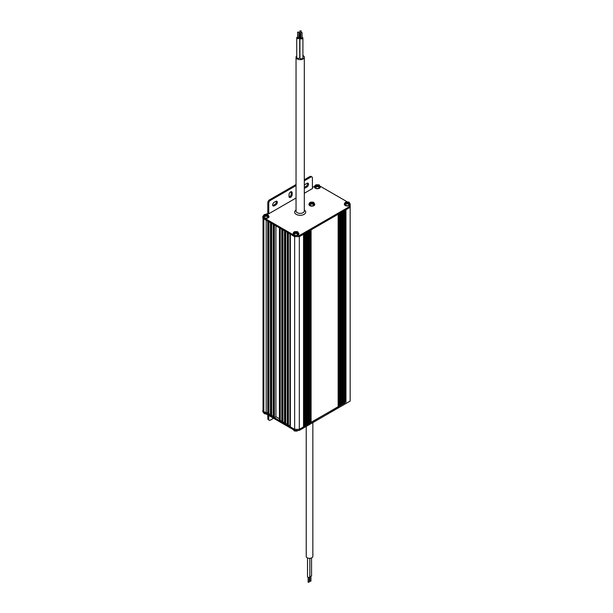<?xml version="1.0" encoding="UTF-8"?>
<svg xmlns="http://www.w3.org/2000/svg" width="613" height="613" viewBox="0 0 613 613"><rect width="100%" height="100%" fill="white"/><g stroke="black" fill="none" stroke-linecap="round" stroke-linejoin="round"><path stroke-width="0.92" d="M274.371 417.629L274.371 224.948L273.59 224.496L273.59 417.177L274.371 417.629L275.927 416.725L279.436 418.756M280.218 421.001L280.218 228.327L279.436 227.875L279.436 420.556L280.218 421.001L282.164 420.326M282.945 422.579L282.945 229.898L282.164 229.454L282.164 422.127L282.945 422.579L284.892 421.905M285.673 424.158L285.673 231.476L284.892 231.024L284.892 423.706L285.673 424.158L287.62 423.483M288.401 425.728L288.401 233.055L287.62 232.603L287.62 425.284L288.401 425.728L290.355 425.054M263.245 215.899A2.207 1.272 0 0 0 262.808 216.665A2.207 1.272 0 0 0 263.452 217.569L263.452 218.649L294.638 236.656L290.355 234.181L290.355 426.855L294.638 429.33L299.32 429.33L294.638 429.33L263.452 411.323A2.207 1.272 0 0 1 262.808 410.426A2.207 1.272 0 0 1 263.031 409.859M345.947 402.412L345.947 209.73L350.161 207.301L350.161 401.063L299.32 430.41L299.32 429.33L303.527 426.901L303.527 234.22L299.32 236.656L299.32 429.33L344.774 402.818M303.527 426.633L305.481 425.774L305.481 233.101L304.699 233.545L304.699 426.227M305.481 425.506L307.427 424.648L307.427 231.975L306.646 232.419L306.646 425.1M307.427 424.38L309.381 423.522L309.381 230.848L308.6 231.3L308.6 423.974M309.381 423.254L311.09 422.533L311.09 229.86L310.546 230.174L310.546 422.847M338.384 406.779L338.384 214.098L338.928 213.784L338.928 406.465L311.09 422.265M340.1 405.791L340.1 213.109L340.882 212.657L340.882 405.339L338.928 406.197M342.046 404.664L342.046 211.983L342.828 211.531L342.828 404.212L340.882 405.07M344 403.538L344 210.857L344.774 210.405L344.774 403.086L342.828 403.944M263.843 411.553L266.18 412.901L266.18 220.22L263.843 218.872L263.843 411.553A2.759 1.594 180 0 1 263.031 410.426L263.031 218.312M266.18 412.901L268.126 412.227M268.908 414.48L268.908 221.799L268.126 221.347L268.126 414.028L268.908 414.48L270.862 413.798M271.636 416.051L271.636 223.377L270.862 222.925L270.862 415.599L271.636 416.051L273.59 415.376M263.452 217.569L294.638 235.576L294.638 236.656L299.32 236.656L294.638 236.656L294.638 430.41L263.452 412.403A2.207 1.272 180 0 1 262.808 411.507L262.808 410.426M275.927 225.852L275.927 416.725M273.199 224.274L273.199 415.154M281.773 229.224L281.773 420.104M270.471 222.695L270.471 413.576M267.743 221.124L267.743 411.997M284.501 230.802L284.501 421.683M287.236 232.381L287.236 423.254M289.964 233.951L289.964 424.832M338.146 214.236L338.146 406.641M339.863 213.247L339.863 405.653M341.816 212.121L341.816 404.526M343.763 210.995L343.763 403.4M345.717 209.868L345.717 402.274M310.316 230.304L310.316 422.717M308.362 231.43L308.362 423.844M306.416 232.557L306.416 424.962M304.462 233.683L304.462 426.089M263.452 218.649A2.207 1.272 180 0 1 262.808 217.745L262.808 216.665M296.431 235.576L299.32 235.576L299.32 236.656L350.161 207.301L350.161 204.55M304.309 179.747L309.925 176.513A2.207 1.272 -60 0 1 311.029 176.398L311.963 176.942A2.207 1.272 120 0 1 312.415 177.954L312.415 188.574L304.309 193.256M296.041 198.03L268.755 213.784L268.755 203.164A2.207 1.272 120 0 1 270.31 200.459L296.041 185.601M314.561 186.26L312.415 187.494M347.127 201.769L320.262 186.26M299.32 235.576L350.161 206.221M294.638 235.576L295.504 235.576M268.755 213.784L267.82 213.247L266.249 214.152M311.963 176.942A2.207 1.272 120 0 0 310.86 177.05L304.309 180.827M275.773 201.363L274.21 202.259A2.207 1.272 120 0 0 272.77 204.206A2.207 1.272 120 0 0 273.107 205.968A2.207 1.272 120 0 0 274.21 205.861L275.773 204.964A2.207 1.272 120 0 0 277.214 203.018A2.207 1.272 120 0 0 276.877 201.248A2.207 1.272 120 0 0 275.773 201.363M289.029 194.605L289.029 196.405A2.207 1.272 120 0 0 289.482 197.417A2.207 1.272 120 0 0 291.183 196.827A2.207 1.272 120 0 0 292.148 194.605L292.148 192.804A2.207 1.272 120 0 0 291.688 191.8A2.207 1.272 120 0 0 289.987 192.39A2.207 1.272 120 0 0 289.029 194.605M304.309 187.969A2.207 1.272 120 0 0 305.404 187.854L306.96 186.957A2.207 1.272 120 0 0 308.4 185.011A2.207 1.272 120 0 0 308.063 183.241A2.207 1.272 120 0 0 306.96 183.356L305.404 184.252A2.207 1.272 120 0 0 304.309 185.394M267.82 213.247L267.82 202.619A2.207 1.272 -60 0 1 269.375 199.922L296.041 184.521M304.309 187.394A2.207 1.272 120 0 0 304.462 187.317L306.025 186.413A2.207 1.272 120 0 0 307.488 183.157M289.121 196.965A2.207 1.272 120 0 0 291.213 194.068L291.213 192.267A2.207 1.272 120 0 0 291.114 191.708M272.747 205.524A2.207 1.272 120 0 0 273.275 205.324L274.839 204.42A2.207 1.272 120 0 0 276.302 201.164M299.32 430.41L294.638 430.41M269.207 420.257L268.272 419.721A2.207 1.272 -60 0 1 267.82 418.71L268.755 419.246A2.207 1.272 120 0 0 269.207 420.257A2.207 1.272 120 0 0 270.31 420.15L273.59 418.258M268.755 419.246L268.755 415.468M267.82 418.71L267.82 414.924M263.192 216.527A2.919 1.686 0 0 0 263.176 216.665A2.919 1.686 0 0 0 264.034 217.86A2.919 1.686 180 0 0 267.222 218.228A2.919 1.686 180 0 0 269.023 216.665A2.919 1.686 180 0 0 269.015 216.527M264.05 215.033L264.64 214.473L266.103 214.864L266.103 215.768L264.778 216.81L263.996 216.358L264.647 215.699L265.322 215.316L265.713 215.991M266.103 214.864L267.429 214.381L266.103 215.316L264.64 214.473L265.429 214.481A1.601 0.919 0 0 1 266.77 214.481L268.21 214.834L266.885 215.316L268.341 216.611L268.157 217.4L266.103 215.768M267.429 214.381L267.82 214.565M265.322 215.316L263.881 214.902L263.176 216.397A2.919 1.686 0 0 0 264.034 217.592A2.919 1.686 0 0 0 267.222 217.952A2.919 1.686 0 0 0 269.023 216.397L267.513 214.412M268.341 216.611L266.885 215.316M264.172 216.427L265.322 215.768M266.885 215.768L266.494 215.991M314.5 186.911A2.919 1.686 0 0 0 314.484 187.042A2.919 1.686 0 0 0 315.343 188.237A2.919 1.686 180 0 0 318.53 188.605A2.919 1.686 180 0 0 320.331 187.042A2.919 1.686 180 0 0 320.323 186.911M315.358 185.41L315.948 184.85L317.411 185.241L317.411 186.145L316.086 187.187L315.304 186.735L315.956 186.084L316.63 185.693L317.021 186.367M317.411 185.241L318.737 184.758L317.411 185.693L315.948 184.85L316.737 184.858A1.601 0.919 0 0 1 318.078 184.858L319.511 185.21L318.185 185.693L319.649 186.988L319.465 187.777L317.411 186.145M316.116 184.743L319.128 184.942M316.63 185.693L315.189 185.279L314.484 186.773A2.919 1.686 0 0 0 315.343 187.969A2.919 1.686 0 0 0 318.53 188.329A2.919 1.686 0 0 0 320.331 186.773L318.821 184.789M319.649 186.988L318.185 185.693M315.48 186.812L316.63 186.145M318.185 186.145L317.802 186.367M293.052 233.775A2.919 1.686 0 0 0 293.045 233.905A2.919 1.686 0 0 0 293.903 235.101A2.919 1.686 180 0 0 297.083 235.469A2.919 1.686 180 0 0 298.891 233.905A2.919 1.686 180 0 0 298.876 233.775M293.911 232.273L294.508 231.714L295.964 232.105L295.964 233.009L294.638 234.051L293.865 233.599L294.516 232.948L295.182 232.557L295.573 233.231M295.964 232.105L297.29 231.622L295.964 232.557L294.508 231.714L295.297 231.722A1.601 0.919 0 0 1 296.638 231.722L298.071 232.074L296.746 232.557L298.209 233.852L298.018 234.641L295.964 233.009M297.29 231.622L297.68 231.806M295.182 232.557L293.742 232.143L293.045 233.637A2.919 1.686 0 0 0 293.903 234.833A2.919 1.686 0 0 0 297.083 235.193A2.919 1.686 0 0 0 298.891 233.637L297.382 231.653M298.209 233.852L296.746 232.557M294.033 233.676L295.182 233.009M296.746 233.009L296.355 233.231M344.36 204.152A2.919 1.686 0 0 0 344.353 204.282A2.919 1.686 0 0 0 345.203 205.478A2.919 1.686 180 0 0 348.391 205.845A2.919 1.686 180 0 0 350.192 204.282A2.919 1.686 180 0 0 350.184 204.152M345.219 202.65L346.598 202.098L347.272 202.482L347.272 203.386L345.947 204.428L345.165 203.983L346.491 202.934L346.881 203.608M347.272 202.482L348.598 201.999L347.272 202.934L345.816 202.091L346.598 202.098A1.601 0.919 0 0 1 347.946 202.098L349.379 202.451L348.054 202.934L349.51 204.229L349.326 205.018L347.272 203.386M348.598 201.999L348.989 202.183M346.491 202.934L345.05 202.528L344.353 204.014A2.919 1.686 0 0 0 345.203 205.209A2.919 1.686 0 0 0 348.391 205.577A2.919 1.686 0 0 0 350.192 204.014L348.682 202.029M349.51 204.229L348.054 202.934M345.341 204.052L346.491 203.386M348.054 203.386L347.663 203.608M350.184 399.262A2.919 1.686 180 0 1 350.192 399.392A2.919 1.686 0 0 0 350.192 399.124A2.919 1.686 0 0 0 350.161 398.856M295.504 430.41A2.919 1.686 0 0 0 296.431 430.41M293.865 430.587L295.297 430.939M296.638 430.939L298.071 430.41M297.42 430.487L298.286 430.41M294.248 430.855L294.638 431.031M263.996 413.338L265.429 413.691M264.387 413.606L264.778 413.79M308.96 204.328A2.919 1.686 0 0 0 308.952 204.466A2.919 1.686 0 0 0 309.81 205.661A2.919 1.686 180 0 0 312.99 206.022A2.919 1.686 180 0 0 314.798 204.466A2.919 1.686 180 0 0 314.783 204.328M309.818 202.834L310.416 202.275L311.871 202.665L311.871 203.562L310.546 204.612L309.764 204.16L310.423 203.501L311.09 203.118L311.481 203.792M311.871 202.665L313.197 202.183L311.871 203.118L310.416 202.275L311.205 202.275A1.601 0.919 0 0 1 312.546 202.275L313.979 202.627L312.653 203.118L314.109 204.405L313.925 205.202L311.871 203.562M313.197 202.183L313.588 202.359M311.09 203.118L309.634 202.719L308.952 204.198A2.919 1.686 0 0 0 309.81 205.386A2.919 1.686 0 0 0 312.99 205.753A2.919 1.686 0 0 0 314.798 204.198L313.289 202.213M314.109 204.405L312.653 203.118M309.94 204.229L311.09 203.562M312.653 203.562L312.262 203.792M312.845 422.602L312.845 556.42A3.31 1.908 180 0 1 310.799 558.182A3.31 1.908 180 0 1 307.197 557.769A3.31 1.908 180 0 1 306.224 556.42L306.224 426.426M309.833 558.32L309.833 576.726A1.157 0.667 180 0 1 309.121 577.339A1.157 0.667 180 0 1 307.856 577.193A1.157 0.667 180 0 1 307.519 576.726L307.519 557.937M309.067 581.898L308.285 582.35L308.285 581.898M310.783 580.909L310.002 581.362L310.002 580.909M311.55 557.937L311.55 575.645A1.157 0.667 180 0 1 309.833 576.228L309.841 581.132M296.738 55.929A4.138 2.391 0 0 0 296.041 57.254A4.138 2.391 0 0 0 297.251 58.948A4.138 2.391 0 0 0 301.757 59.461A4.138 2.391 0 0 0 304.309 57.254A4.138 2.391 0 0 0 303.098 55.568A4.138 2.391 0 0 0 302.914 55.469M296.041 57.254L296.041 210.995A4.138 2.391 0 0 0 297.251 212.68A4.138 2.391 0 0 0 301.757 213.201A4.138 2.391 0 0 0 304.309 210.995L304.309 57.254M296.041 210.014A5.517 3.18 180 0 0 296.278 214.366A5.517 3.18 0 0 0 303.948 214.443A5.517 3.18 0 0 0 304.309 210.014M299.719 37.761L299.719 57.484A1.487 0.858 180 0 1 298.799 58.273A1.487 0.858 180 0 1 297.175 58.089A1.487 0.858 180 0 1 296.738 57.484L296.738 37.761A1.487 0.858 0 0 0 297.175 38.374A1.487 0.858 0 0 0 298.799 38.558A1.487 0.858 0 0 0 299.719 37.761A1.487 0.858 0 0 0 299.282 37.155A1.487 0.858 0 0 0 298.891 36.995M302.914 38.075L302.914 57.974A1.487 0.858 180 0 1 301.994 58.771A1.487 0.858 180 0 1 300.37 58.587A1.487 0.858 180 0 1 299.933 57.974L299.933 38.075A1.487 0.858 0 0 0 300.37 38.688A1.487 0.858 0 0 0 301.994 38.872A1.487 0.858 0 0 0 302.914 38.075A1.487 0.858 0 0 0 302.477 37.47A1.487 0.858 0 0 0 302.086 37.309M299.903 35.554A1.487 0.858 0 0 0 299.075 36.32A1.487 0.858 0 0 0 299.512 36.933A1.487 0.858 0 0 0 300.761 37.171M300.761 36.688L299.903 36.32L299.903 30.918L301.228 30.918L299.903 30.918M298.692 31.999L297.566 32.274L298.692 31.999M301.895 32.497L300.761 32.765L301.895 32.497M297.566 32.274L297.757 37.945L298.891 37.677L298.891 32.274M298.654 37.968L297.803 37.968M297.566 36.995A1.487 0.858 0 0 0 296.738 37.761M300.761 32.765L300.96 38.351L302.086 38.075L302.086 32.765M300.761 37.309A1.487 0.858 0 0 0 299.933 38.075M304.462 187.317L305.404 187.854M306.025 186.413L306.96 186.957M291.213 194.068L292.148 194.605M291.213 192.267L292.148 192.804M274.839 204.42L275.773 204.964M273.275 205.324L274.21 205.861M309.925 176.513L310.86 177.05M269.375 199.922L270.31 200.459M267.82 202.619L268.755 203.164M263.452 412.403L263.452 411.323M264.647 214.925A1.601 0.919 0 0 0 264.647 215.699M265.429 216.151A1.601 0.919 0 0 0 266.77 216.151M267.552 215.699A1.601 0.919 0 0 0 267.552 214.925M315.956 185.302A1.601 0.919 0 0 0 315.956 186.084M316.737 186.528A1.601 0.919 0 0 0 318.078 186.528M318.86 186.084A1.601 0.919 0 0 0 318.86 185.302M294.516 232.166A1.601 0.919 0 0 0 294.516 232.948M295.297 233.392A1.601 0.919 0 0 0 296.638 233.392M297.42 232.948A1.601 0.919 0 0 0 297.42 232.166M345.824 202.551A1.601 0.919 0 0 0 345.824 203.324M346.598 203.777A1.601 0.919 0 0 0 347.946 203.777M348.72 203.324A1.601 0.919 0 0 0 348.72 202.551M297.611 430.41A2.919 1.686 180 0 1 293.903 430.211A2.919 1.686 180 0 1 293.221 429.59M265.107 413.361A2.919 1.686 180 0 1 264.034 412.97A2.919 1.686 180 0 1 263.352 412.342M310.423 202.727A1.601 0.919 0 0 0 310.423 203.501M311.205 203.953A1.601 0.919 0 0 0 312.546 203.953M313.327 203.501A1.601 0.919 0 0 0 313.327 202.727M264.808 214.366L267.398 214.366M294.669 231.607L297.259 231.607M345.977 201.991L348.567 201.991M294.554 431L293.045 429.016M294.669 431.046L297.259 431.046M264.693 413.76L263.176 411.775M264.808 413.806L266.249 414.02M310.576 202.167L313.166 202.167M308.124 577.308L308.124 582.128M309.228 577.308L309.228 582.128M310.944 576.228L310.944 581.132M299.075 37.056L299.075 36.32M301.228 32.405L301.228 30.918"/></g></svg>

